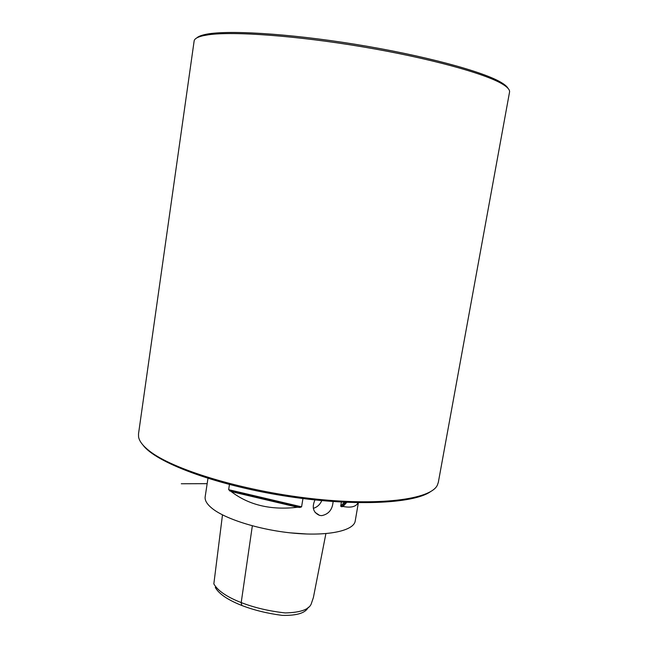 <?xml version="1.0" encoding="UTF-8"?>
<svg xmlns="http://www.w3.org/2000/svg" width="648" height="648" viewBox="0 0 648 648"><rect width="100%" height="100%" fill="white"/><g stroke="black" fill="none" stroke-linecap="round" stroke-linejoin="round"><path stroke-width="0.97" d="M142.973 445.055C155.334 462.121 213.403 484.445 282.35 495.574C351.281 506.776 413.432 503.925 430.547 491.638M438.307 482.452L437.303 485.279C430.645 499.406 379.145 506.428 310.003 498.434C240.918 490.528 171.704 469.079 149 450.644C142.754 445.694 139.28 441.11 138.567 436.89L138.51 433.893L194.133 41.018C194.416 38.775 197.494 36.993 203.351 35.664L208.591 34.757C233.361 31.193 296.541 35.697 362.783 46.875C429.049 58.037 485.344 73.613 502.484 84.11C507.627 87.221 509.976 89.886 509.539 92.105L438.307 482.452M313.316 508.332C317.131 507.222 319.958 504.654 321.797 500.637M333.096 501.576C332.505 509.522 328.714 514.204 321.724 515.638L319.61 515.403C313.219 512.633 311.672 507.481 314.952 499.948M508.024 88.347C507.133 86.63 504.93 84.718 501.422 82.604C483.805 71.709 423.914 55.412 355.436 44.331C286.959 33.226 224.986 29.792 204.833 34.563C200.84 35.462 198.142 36.588 196.757 37.932M252.339 525.828L241.202 602.583C226.865 596.97 217.744 590.741 213.84 583.897L222.483 514.868M215.274 587.396C218.878 593.851 227.715 599.878 241.769 605.475C254.227 610.222 267.737 613.526 282.301 615.389C297.019 615.681 305.662 612.976 308.246 607.257M241.769 605.475L241.202 602.583C254.372 607.678 269.033 611.129 285.193 612.927C301.109 612.546 309.89 609.241 311.542 602.996L313.389 597.553L325.895 533.612M358.36 502.743L355.209 521.057C353.873 530.501 329.233 536.204 295.48 533.345C261.776 530.542 225.747 519.502 212.082 508.364C206.947 504.185 204.647 500.313 205.173 496.757L207.959 478.386M358.036 502.735C356.044 506.752 351.046 508 343.043 506.477L341.618 506.744L340.686 506.201L341.383 502.111M343.043 506.477L346.761 502.378M302.948 498.555L301.579 506.849L299.854 507.457L297.586 507.238C271.034 510.365 248.921 505.148 231.239 491.597L297.586 507.238M231.239 491.597L228.647 489.677L229.449 484.518M307.095 534.025L290.604 532.875L307.095 534.025M181.294 483.756L207.158 483.675M340.686 506.201L344.299 502.265M341.618 506.744L345.643 502.33M228.647 489.677L301.579 506.849M229.643 490.909L299.854 507.457M315.058 512.349L319.602 515.395M204.833 34.563L203.351 35.664M501.422 82.604L502.484 84.11"/></g></svg>
